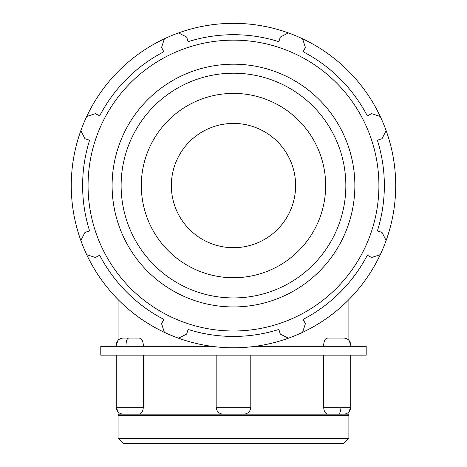 <?xml version="1.0" encoding="UTF-8"?>
<svg xmlns="http://www.w3.org/2000/svg" width="467" height="467" viewBox="0 0 467 467"><rect width="100%" height="100%" fill="white"/><g stroke="black" fill="none" stroke-linecap="round" stroke-linejoin="round"><path stroke-width="0.7" d="M302.575 332.341A162.224 162.224 0 0 0 380.261 254.661L371.621 257.475L367.307 255.227A150.87 150.87 0 0 1 303.147 319.387L305.395 323.707L302.575 332.341A162.224 162.224 0 0 1 288.413 338.207L280.317 334.092L278.852 329.451A150.87 150.87 0 0 1 188.119 329.451L186.654 334.092L178.552 338.207A162.224 162.224 0 0 0 288.413 338.207M386.127 240.499A162.224 162.224 0 0 0 386.127 130.637L382.012 138.734L377.371 140.199A150.87 150.87 0 0 1 377.371 230.931L382.012 232.397L386.127 240.499A162.224 162.224 0 0 1 380.261 254.661M380.261 116.476A162.224 162.224 0 0 0 302.575 38.79L305.395 47.43L303.147 51.744A150.87 150.87 0 0 1 367.307 115.904L371.621 113.656L380.261 116.476A162.224 162.224 0 0 1 386.127 130.637M288.413 32.923A162.224 162.224 0 0 0 178.552 32.923L186.654 37.039L188.119 41.68A150.87 150.87 0 0 1 278.852 41.68L280.317 37.039L288.413 32.923A162.224 162.224 0 0 1 302.575 38.79M164.39 38.79A162.224 162.224 0 0 0 86.71 116.476L95.344 113.656L99.664 115.904A150.87 150.87 0 0 1 163.824 51.744L161.576 47.43L164.39 38.79A162.224 162.224 0 0 1 178.552 32.923M86.71 254.661A162.224 162.224 0 0 0 164.39 332.341L161.576 323.707L163.824 319.387A150.87 150.87 0 0 1 99.664 255.227L95.344 257.475L86.71 254.661A162.224 162.224 0 0 1 80.844 240.499L84.959 232.397L89.6 230.931A150.87 150.87 0 0 1 89.6 140.199L84.959 138.734L80.844 130.637A162.224 162.224 0 0 0 80.844 240.499M143.305 344.979C143.013 340.77 141.624 338.464 139.143 338.055L123.165 338.055C118.962 338.47 116.651 340.776 116.242 344.979L143.305 344.979L143.305 346.316M126.043 344.979C126.154 340.77 127.065 338.464 128.769 338.055M327.828 338.055C325.347 338.464 323.958 340.776 323.666 344.979L350.729 344.979C350.314 340.776 348.008 338.47 343.805 338.055L327.828 338.055M323.666 346.316L323.666 344.979M116.242 355.165L116.242 407.23C116.651 411.439 118.962 413.744 123.165 414.153L139.143 414.153C141.624 413.744 143.013 411.439 143.305 407.23L116.242 407.23L118.093 411.941L118.093 414.153L128.769 414.153M340.922 407.23C340.811 411.439 339.906 413.744 338.201 414.153L348.878 414.153L348.878 411.941L350.729 407.23L323.666 407.23C323.958 411.439 325.347 413.744 327.828 414.153L343.805 414.153C348.008 413.744 350.314 411.439 350.729 407.23L350.729 355.165M118.093 415.385L119.319 414.153L347.646 414.153L348.878 415.385L118.093 415.385L118.093 438.326L348.878 438.326L343.549 443.65L123.416 443.65L118.093 438.326M216.174 407.23L250.791 407.23C250.382 411.439 248.076 413.744 243.867 414.153L223.109 414.153C218.895 413.744 216.583 411.439 216.174 407.23L216.174 355.165M143.305 355.165L143.305 407.23M323.666 407.23L323.666 355.165M255.309 346.316L366.186 346.316L366.186 355.165L100.784 355.165L100.784 346.316L211.662 346.316M233.482 330.992A145.424 145.424 0 0 0 359.427 112.856A145.424 145.424 0 0 0 107.544 112.856A145.424 145.424 0 0 0 233.482 330.992M86.71 116.476A162.224 162.224 0 0 0 80.844 130.637M164.39 332.341A162.224 162.224 0 0 0 178.552 338.207M233.482 277.737A92.174 92.174 0 0 0 325.657 185.568A92.174 92.174 0 0 0 233.482 93.394A92.174 92.174 0 0 0 141.314 185.568A92.174 92.174 0 0 0 233.482 277.737M233.482 247.703A62.134 62.134 0 0 0 295.617 185.568A62.134 62.134 0 0 0 233.482 123.434A62.134 62.134 0 0 0 171.348 185.568A62.134 62.134 0 0 0 233.482 247.703M233.482 297.928A112.36 112.36 0 0 1 121.122 185.568A112.36 112.36 0 0 1 233.482 73.208A112.36 112.36 0 0 1 345.843 185.568A112.36 112.36 0 0 1 233.482 297.928M354.862 185.568A121.379 121.379 0 0 0 233.482 64.189A121.379 121.379 0 0 0 112.109 185.568A121.379 121.379 0 0 0 233.482 306.942A121.379 121.379 0 0 0 354.862 185.568M116.242 346.316L116.242 344.979L118.093 340.268L118.093 299.586M350.729 346.316L350.729 344.979M350.705 344.436L348.878 340.268L348.878 299.586M250.791 407.23L250.791 355.165M348.878 415.385L348.878 438.326"/></g></svg>
